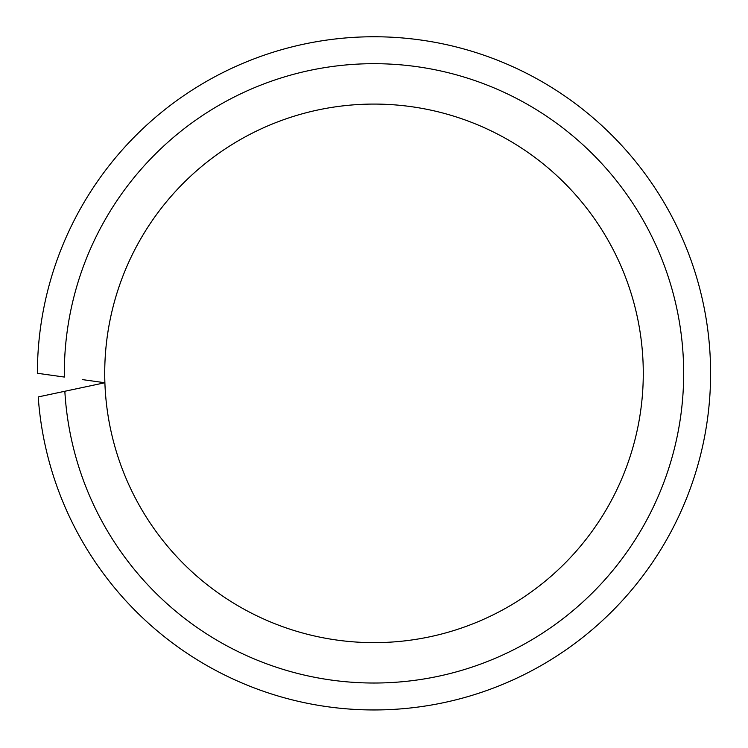 <?xml version="1.0" encoding="UTF-8"?>
<svg xmlns="http://www.w3.org/2000/svg" width="748" height="748" viewBox="0 0 748 748"><rect width="100%" height="100%" fill="white"/><g stroke="black" fill="none" stroke-linecap="round" stroke-linejoin="round"><path stroke-width="1.12" d="M82.345 379.591L104.888 382.752A269.28 269.28 0 0 0 378.703 642.597A269.28 269.28 0 0 0 643.28 373.355A269.28 269.28 0 0 0 374 104.075A269.28 269.28 0 0 0 104.888 382.752L38.223 396.926A336.6 336.6 0 0 0 385.79 709.749A336.6 336.6 0 0 0 710.6 373.355A336.6 336.6 0 0 0 374.047 36.755A336.6 336.6 0 0 0 37.4 373.271L64.347 377.057A309.672 309.672 0 0 1 374 63.683A309.672 309.672 0 0 1 683.672 373.355A309.672 309.672 0 0 1 382.957 682.896A309.672 309.672 0 0 1 64.842 391.26L82.626 387.483M643.28 373.355A269.28 269.28 0 0 0 374 104.075A269.28 269.28 0 0 0 104.72 373.355"/></g></svg>
